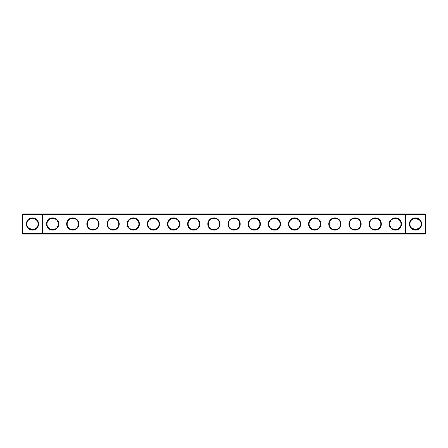 <?xml version="1.0" encoding="UTF-8"?>
<svg xmlns="http://www.w3.org/2000/svg" width="448" height="448" viewBox="0 0 448 448"><rect width="100%" height="100%" fill="white"/><g stroke="black" fill="none" stroke-linecap="round" stroke-linejoin="round"><path stroke-width="0.67" d="M28.498 220.018C31.164 217.941 33.818 217.941 36.462 220.018M42.078 213.92L22.882 213.92L22.882 233.598L42.078 233.598L42.078 214.402L22.4 214.402L22.4 233.598L22.882 233.598L22.882 234.08L42.078 234.08L42.078 233.598L405.44 233.598L405.44 214.402L42.56 214.402L42.56 233.598L42.078 234.08L405.922 234.08L405.44 233.598L405.922 233.598L405.922 214.402L405.44 214.402L405.922 213.92L405.922 214.402L425.118 214.402L425.118 233.598L405.922 233.598L405.922 234.08L425.118 234.08L425.6 233.598L425.6 214.402L425.118 214.402L425.118 213.92L42.078 213.92L42.078 214.402L42.56 214.402L42.078 213.92M32.48 229.628A5.628 5.628 0 0 1 27.608 221.183A5.628 5.628 0 0 1 37.352 221.183A5.628 5.628 0 0 1 32.48 229.628L28.498 227.982M36.462 227.982L34.871 229.096M425.118 213.92L425.6 214.402M22.882 213.92L22.4 214.402M32.48 230.115A6.115 6.115 0 0 1 27.188 220.942A6.115 6.115 0 0 1 37.772 220.942A6.115 6.115 0 0 1 32.48 230.115M52.64 230.126A6.126 6.126 0 0 0 57.949 220.937A6.126 6.126 0 0 0 47.331 220.937A6.126 6.126 0 0 0 52.64 230.126M72.8 230.126A6.126 6.126 0 0 0 78.109 220.937A6.126 6.126 0 0 0 67.491 220.937A6.126 6.126 0 0 0 72.8 230.126M92.96 230.126A6.126 6.126 0 0 0 98.269 220.937A6.126 6.126 0 0 0 87.651 220.937A6.126 6.126 0 0 0 92.96 230.126M113.12 230.126A6.126 6.126 0 0 0 118.429 220.937A6.126 6.126 0 0 0 107.811 220.937A6.126 6.126 0 0 0 113.12 230.126M133.28 230.126A6.126 6.126 0 0 0 138.589 220.937A6.126 6.126 0 0 0 127.971 220.937A6.126 6.126 0 0 0 133.28 230.126M153.44 230.126A6.126 6.126 0 0 0 158.749 220.937A6.126 6.126 0 0 0 148.131 220.937A6.126 6.126 0 0 0 153.44 230.126M173.6 230.126A6.126 6.126 0 0 0 178.909 220.937A6.126 6.126 0 0 0 168.291 220.937A6.126 6.126 0 0 0 173.6 230.126M193.76 230.126A6.126 6.126 0 0 0 199.069 220.937A6.126 6.126 0 0 0 188.451 220.937A6.126 6.126 0 0 0 193.76 230.126M213.92 230.126A6.126 6.126 0 0 0 219.229 220.937A6.126 6.126 0 0 0 208.611 220.937A6.126 6.126 0 0 0 213.92 230.126M234.08 230.126A6.126 6.126 0 0 0 239.389 220.937A6.126 6.126 0 0 0 228.771 220.937A6.126 6.126 0 0 0 234.08 230.126M254.24 230.126A6.126 6.126 0 0 0 259.549 220.937A6.126 6.126 0 0 0 248.931 220.937A6.126 6.126 0 0 0 254.24 230.126M274.4 230.126A6.126 6.126 0 0 0 279.709 220.937A6.126 6.126 0 0 0 269.091 220.937A6.126 6.126 0 0 0 274.4 230.126M294.56 230.126A6.126 6.126 0 0 0 299.869 220.937A6.126 6.126 0 0 0 289.251 220.937A6.126 6.126 0 0 0 294.56 230.126M314.72 230.126A6.126 6.126 0 0 0 320.029 220.937A6.126 6.126 0 0 0 309.411 220.937A6.126 6.126 0 0 0 314.72 230.126M334.88 230.126A6.126 6.126 0 0 0 340.189 220.937A6.126 6.126 0 0 0 329.571 220.937A6.126 6.126 0 0 0 334.88 230.126M355.04 230.126A6.126 6.126 0 0 0 360.349 220.937A6.126 6.126 0 0 0 349.731 220.937A6.126 6.126 0 0 0 355.04 230.126M375.2 230.126A6.126 6.126 0 0 0 380.509 220.937A6.126 6.126 0 0 0 369.891 220.937A6.126 6.126 0 0 0 375.2 230.126M395.36 230.126A6.126 6.126 0 0 0 400.669 220.937A6.126 6.126 0 0 0 390.051 220.937A6.126 6.126 0 0 0 395.36 230.126M415.52 230.115A6.115 6.115 0 0 0 420.812 220.942A6.115 6.115 0 0 0 410.228 220.942A6.115 6.115 0 0 0 415.52 230.115M419.283 219.817L415.52 218.372L419.502 220.018L415.52 218.372L417.614 218.775M417.049 218.585L415.878 218.383L417.049 218.585M414.109 218.551L412.77 219.089M413.314 218.82L412.782 219.083M413.946 218.596L413.33 218.814M418.818 219.442L415.52 218.372L418.818 219.442L415.52 218.372L418.818 219.442L415.52 218.372L418.818 219.442L415.52 218.372L418.818 219.442L415.52 218.372L418.818 219.442L417.424 218.702M419.076 219.638L418.202 219.05L419.076 219.638M418.191 219.044L417.754 218.831L418.191 219.044M52.64 229.645A5.645 5.645 0 0 0 57.529 221.178A5.645 5.645 0 0 0 47.751 221.178A5.645 5.645 0 0 0 52.64 229.645M72.8 229.645A5.645 5.645 0 0 0 77.689 221.178A5.645 5.645 0 0 0 67.911 221.178A5.645 5.645 0 0 0 72.8 229.645M92.96 229.645A5.645 5.645 0 0 0 97.849 221.178A5.645 5.645 0 0 0 88.071 221.178A5.645 5.645 0 0 0 92.96 229.645M113.12 229.645A5.645 5.645 0 0 0 118.009 221.178A5.645 5.645 0 0 0 108.231 221.178A5.645 5.645 0 0 0 113.12 229.645M133.28 229.645A5.645 5.645 0 0 0 138.169 221.178A5.645 5.645 0 0 0 128.391 221.178A5.645 5.645 0 0 0 133.28 229.645M153.44 229.645A5.645 5.645 0 0 0 158.329 221.178A5.645 5.645 0 0 0 148.551 221.178A5.645 5.645 0 0 0 153.44 229.645M173.6 229.645A5.645 5.645 0 0 0 178.489 221.178A5.645 5.645 0 0 0 168.711 221.178A5.645 5.645 0 0 0 173.6 229.645M193.76 229.645A5.645 5.645 0 0 0 198.649 221.178A5.645 5.645 0 0 0 188.871 221.178A5.645 5.645 0 0 0 193.76 229.645M213.92 229.645A5.645 5.645 0 0 0 218.809 221.178A5.645 5.645 0 0 0 209.031 221.178A5.645 5.645 0 0 0 213.92 229.645M234.08 229.645A5.645 5.645 0 0 0 238.969 221.178A5.645 5.645 0 0 0 229.191 221.178A5.645 5.645 0 0 0 234.08 229.645M254.24 229.645A5.645 5.645 0 0 0 259.129 221.178A5.645 5.645 0 0 0 249.351 221.178A5.645 5.645 0 0 0 254.24 229.645M274.4 229.645A5.645 5.645 0 0 0 279.289 221.178A5.645 5.645 0 0 0 269.511 221.178A5.645 5.645 0 0 0 274.4 229.645M294.56 229.645A5.645 5.645 0 0 0 299.449 221.178A5.645 5.645 0 0 0 289.671 221.178A5.645 5.645 0 0 0 294.56 229.645M314.72 229.645A5.645 5.645 0 0 0 319.609 221.178A5.645 5.645 0 0 0 309.831 221.178A5.645 5.645 0 0 0 314.72 229.645M334.88 229.645A5.645 5.645 0 0 0 339.769 221.178A5.645 5.645 0 0 0 329.991 221.178A5.645 5.645 0 0 0 334.88 229.645M355.04 229.645A5.645 5.645 0 0 0 359.929 221.178A5.645 5.645 0 0 0 350.151 221.178A5.645 5.645 0 0 0 355.04 229.645M375.2 229.645A5.645 5.645 0 0 0 380.089 221.178A5.645 5.645 0 0 0 370.311 221.178A5.645 5.645 0 0 0 375.2 229.645M395.36 229.645A5.645 5.645 0 0 0 400.249 221.178A5.645 5.645 0 0 0 390.471 221.178A5.645 5.645 0 0 0 395.36 229.645M425.118 234.08L425.118 233.598L425.6 233.598M413.129 229.096L411.538 227.982L415.52 229.628A5.628 5.628 0 0 0 420.392 221.183A5.628 5.628 0 0 0 410.648 221.183A5.628 5.628 0 0 0 415.52 229.628L419.502 227.982M22.4 233.598L22.882 234.08M411.953 228.357L412.754 228.9M413.902 229.393L414.646 229.561M33.522 229.533L34.098 229.393M36.047 228.357L35.246 228.9"/></g></svg>
